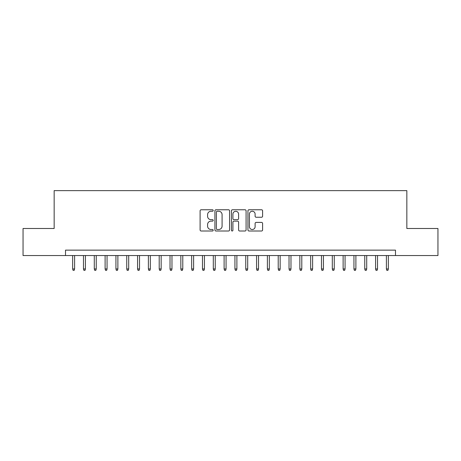 <?xml version="1.0" encoding="UTF-8"?>
<svg xmlns="http://www.w3.org/2000/svg" width="461" height="461" viewBox="0 0 461 461"><rect width="100%" height="100%" fill="white"/><g stroke="black" fill="none" stroke-linecap="round" stroke-linejoin="round"><path stroke-width="0.69" d="M213.189 210.51A0.743 0.743 0 0 0 212.446 209.767L201.163 209.767A1.06 1.06 0 0 0 200.103 210.827L200.103 229.941A1.06 1.06 0 0 0 201.163 231.001L212.446 231.001A0.743 0.743 0 0 0 213.189 230.258A0.743 0.743 0 0 0 212.446 229.515L210.988 229.515A3.4 3.4 0 0 1 207.588 226.12L207.588 224.524A3.4 3.4 0 0 1 210.988 221.13L212.446 221.13A0.743 0.743 0 0 0 213.189 220.387A0.743 0.743 0 0 0 212.446 219.643L210.988 219.643A3.4 3.4 0 0 1 207.588 216.244L207.588 214.647A3.4 3.4 0 0 1 210.988 211.253L212.446 211.253A0.743 0.743 0 0 0 213.189 210.51M261.537 217.252A1.06 1.06 0 0 0 262.597 216.192L262.597 210.827A1.06 1.06 0 0 0 261.537 209.767L249.003 209.767A1.06 1.06 0 0 0 247.943 210.827L247.943 229.941A1.06 1.06 0 0 0 249.003 231.001L261.537 231.001A1.06 1.06 0 0 0 262.597 229.941L262.597 223.464A1.06 1.06 0 0 0 261.537 222.404L256.172 222.404A1.06 1.06 0 0 0 255.112 223.464L255.112 226.674A2.841 2.841 0 0 1 252.271 229.515A2.841 2.841 0 0 1 249.43 226.674L249.43 214.094A2.841 2.841 0 0 1 252.271 211.253A2.841 2.841 0 0 1 255.112 214.094L255.112 216.192A1.06 1.06 0 0 0 256.172 217.252L261.537 217.252M65.514 255.544L23.05 255.544L23.05 228.5L54.156 228.5L54.156 190.635L406.844 190.635L406.844 228.5L437.95 228.5L437.95 255.544L395.486 255.544L395.486 250.139L65.514 250.139L65.514 255.544L395.486 255.544M229.572 210.827A1.06 1.06 0 0 0 228.506 209.767L215.979 209.767A1.06 1.06 0 0 0 214.918 210.827L214.918 229.941A1.06 1.06 0 0 0 215.979 231.001L228.506 231.001A1.06 1.06 0 0 0 229.572 229.941L229.572 210.827M232.494 209.767L245.022 209.767A1.06 1.06 0 0 1 246.082 210.827L246.082 229.941A1.06 1.06 0 0 1 245.022 231.001L239.657 231.001A1.06 1.06 0 0 1 238.596 229.941L238.596 222.19A1.06 1.06 0 0 0 237.536 221.13L233.981 221.13A1.06 1.06 0 0 0 232.914 222.19L232.914 230.258A0.743 0.743 0 0 1 232.171 231.001A0.743 0.743 0 0 1 231.428 230.258L231.428 210.827A1.06 1.06 0 0 1 232.494 209.767M217.148 211.253A0.743 0.743 0 0 0 216.405 211.997L216.405 228.771A0.743 0.743 0 0 0 217.148 229.515L218.687 229.515A3.4 3.4 0 0 0 222.087 226.12L222.087 214.647A3.4 3.4 0 0 0 218.687 211.253L217.148 211.253M238.596 214.146A2.841 2.841 0 0 0 235.755 211.305A2.841 2.841 0 0 0 232.914 214.146L232.914 218.577A1.06 1.06 0 0 0 233.981 219.643L237.536 219.643A1.06 1.06 0 0 0 238.596 218.577L238.596 214.146M74.601 268.959L74.169 270.365L73.086 270.365L72.654 268.959L74.601 268.959L74.601 255.544M72.654 268.959L72.654 255.544M85.418 268.959L84.985 270.365L83.908 270.365L83.476 268.959L85.418 268.959L85.418 255.544M83.476 268.959L83.476 255.544M96.24 268.959L95.807 270.365L94.724 270.365L94.292 268.959L96.24 268.959L96.24 255.544M94.292 268.959L94.292 255.544M107.056 268.959L106.624 270.365L105.546 270.365L105.108 268.959L107.056 268.959L107.056 255.544M105.108 268.959L105.108 255.544M117.878 268.959L117.446 270.365L116.362 270.365L115.93 268.959L117.878 268.959L117.878 255.544M115.93 268.959L115.93 255.544M128.694 268.959L128.262 270.365L127.178 270.365L126.746 268.959L128.694 268.959L128.694 255.544M126.746 268.959L126.746 255.544M139.516 268.959L139.084 270.365L138 270.365L137.568 268.959L139.516 268.959L139.516 255.544M137.568 268.959L137.568 255.544M150.332 268.959L149.9 270.365L148.817 270.365L148.384 268.959L150.332 268.959L150.332 255.544M148.384 268.959L148.384 255.544M161.154 268.959L160.716 270.365L159.639 270.365L159.206 268.959L161.154 268.959L161.154 255.544M159.206 268.959L159.206 255.544M171.97 268.959L171.538 270.365L170.455 270.365L170.023 268.959L171.97 268.959L171.97 255.544M170.023 268.959L170.023 255.544M182.787 268.959L182.354 270.365L181.277 270.365L180.845 268.959L182.787 268.959L182.787 255.544M180.845 268.959L180.845 255.544M193.608 268.959L193.176 270.365L192.093 270.365L191.661 268.959L193.608 268.959L193.608 255.544M191.661 268.959L191.661 255.544M204.425 268.959L203.993 270.365L202.915 270.365L202.477 268.959L204.425 268.959L204.425 255.544M202.477 268.959L202.477 255.544M215.247 268.959L214.814 270.365L213.731 270.365L213.299 268.959L215.247 268.959L215.247 255.544M213.299 268.959L213.299 255.544M226.063 268.959L225.631 270.365L224.547 270.365L224.115 268.959L226.063 268.959L226.063 255.544M224.115 268.959L224.115 255.544M236.885 268.959L236.453 270.365L235.369 270.365L234.937 268.959L236.885 268.959L236.885 255.544M234.937 268.959L234.937 255.544M247.701 268.959L247.269 270.365L246.186 270.365L245.753 268.959L247.701 268.959L247.701 255.544M245.753 268.959L245.753 255.544M258.523 268.959L258.085 270.365L257.007 270.365L256.575 268.959L258.523 268.959L258.523 255.544M256.575 268.959L256.575 255.544M269.339 268.959L268.907 270.365L267.824 270.365L267.392 268.959L269.339 268.959L269.339 255.544M267.392 268.959L267.392 255.544M280.155 268.959L279.723 270.365L278.646 270.365L278.214 268.959L280.155 268.959L280.155 255.544M278.214 268.959L278.214 255.544M290.977 268.959L290.545 270.365L289.462 270.365L289.03 268.959L290.977 268.959L290.977 255.544M289.03 268.959L289.03 255.544M301.794 268.959L301.361 270.365L300.284 270.365L299.846 268.959L301.794 268.959L301.794 255.544M299.846 268.959L299.846 255.544M312.616 268.959L312.183 270.365L311.1 270.365L310.668 268.959L312.616 268.959L312.616 255.544M310.668 268.959L310.668 255.544M323.432 268.959L323 270.365L321.916 270.365L321.484 268.959L323.432 268.959L323.432 255.544M321.484 268.959L321.484 255.544M334.254 268.959L333.822 270.365L332.738 270.365L332.306 268.959L334.254 268.959L334.254 255.544M332.306 268.959L332.306 255.544M345.07 268.959L344.638 270.365L343.554 270.365L343.122 268.959L345.07 268.959L345.07 255.544M343.122 268.959L343.122 255.544M355.892 268.959L355.454 270.365L354.376 270.365L353.944 268.959L355.892 268.959L355.892 255.544M353.944 268.959L353.944 255.544M366.708 268.959L366.276 270.365L365.193 270.365L364.76 268.959L366.708 268.959L366.708 255.544M364.76 268.959L364.76 255.544M377.524 268.959L377.092 270.365L376.015 270.365L375.582 268.959L377.524 268.959L377.524 255.544M375.582 268.959L375.582 255.544M388.346 268.959L387.914 270.365L386.831 270.365L386.399 268.959L388.346 268.959L388.346 255.544M386.399 268.959L386.399 255.544"/></g></svg>
